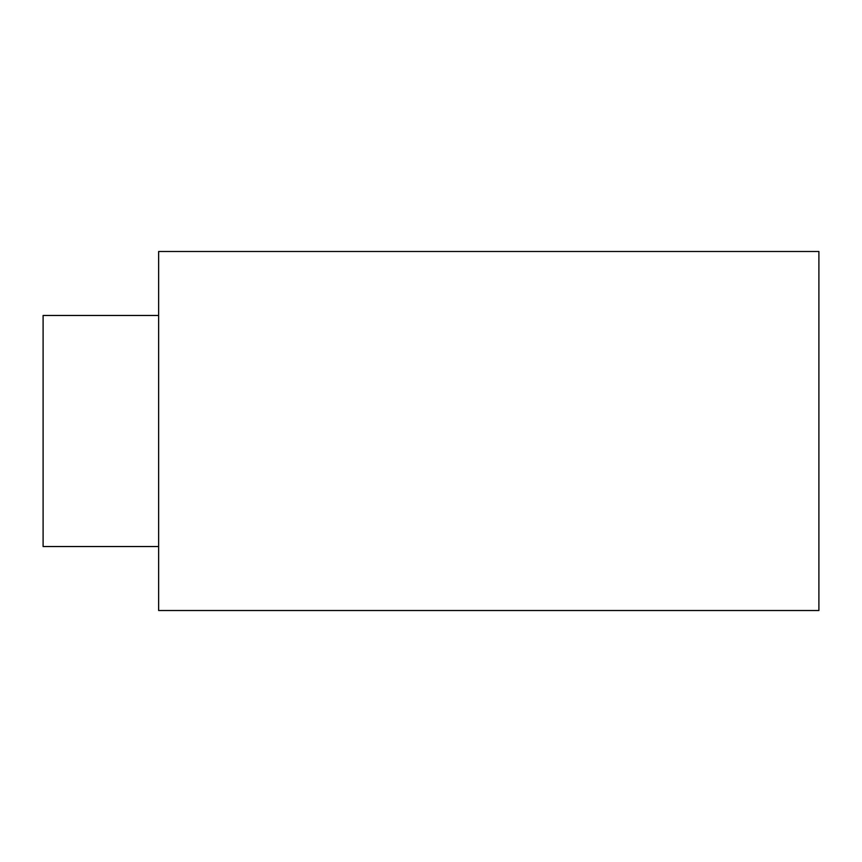 <?xml version="1.0" encoding="UTF-8"?>
<svg xmlns="http://www.w3.org/2000/svg" width="862" height="862" viewBox="0 0 862 862"><rect width="100%" height="100%" fill="white"/><g stroke="black" fill="none" stroke-linecap="round" stroke-linejoin="round"><path stroke-width="1.29" d="M818.9 610.511L818.9 251.488L158.64 251.488L158.64 610.511L818.9 610.511M158.64 546.54L43.1 546.54L43.1 315.46L158.64 315.46"/></g></svg>
